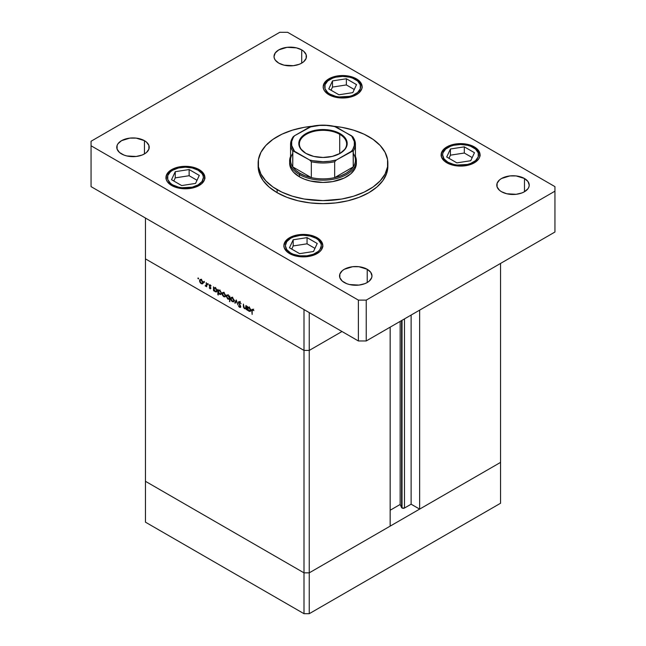 <?xml version="1.0" encoding="UTF-8"?>
<svg xmlns="http://www.w3.org/2000/svg" width="646" height="646" viewBox="0 0 646 646"><rect width="100%" height="100%" fill="white"/><g stroke="black" fill="none" stroke-linecap="round" stroke-linejoin="round"><path stroke-width="0.97" d="M500.553 462.391L309.24 572.849L304 572.849L145.447 481.302L145.447 522.162L145.447 258.885L145.447 481.302L304 572.849L145.447 481.302L304 572.849L304 613.7L145.447 522.162L304 613.7L304 350.423L145.447 258.885L304 350.423L145.447 258.885L304 350.423L304 572.849L309.24 572.849L304 572.849L309.24 572.849L309.24 613.7L304 613.7L309.24 613.7L309.24 350.423L304 350.423L304 309.571L145.447 218.033L145.447 258.885L145.447 218.033L304 309.571L304 350.423L309.24 350.423L342 331.511L309.24 350.423L304 350.423L309.24 350.423L342 331.511L309.24 350.423L309.24 312.599L309.24 572.849L500.553 462.391L500.553 503.25L309.24 613.7L500.553 503.25L500.553 462.391L419.642 509.113L419.642 310.137L419.642 509.113L411.122 504.195L404.485 508.022L402.038 508.022L402.038 320.303L402.038 508.022L401.586 507.578A1.728 1.001 0 0 0 402.038 508.022A1.728 1.001 0 0 0 404.485 508.022L404.485 318.89L404.485 508.022L411.122 504.195L411.122 315.054L411.122 504.195L419.642 509.113L500.553 462.391L500.553 263.423L500.553 462.391M401.586 320.561L401.586 507.578L400.149 504.478L390.16 510.243L400.149 504.478L400.149 321.393L400.149 504.478L401.586 507.578L401.586 320.561M390.16 526.135L309.24 572.849L390.16 526.135L390.16 327.159L390.16 526.135M245.851 307.94L244.713 308.312L243.849 307.044L243.389 304.08L243.389 306.059L243.8 305.816L243.389 306.059L244.64 308.74L246.328 308.473L245.916 308.715L246.328 309.644L246.328 305.776L245.916 305.542L246.328 309.644L245.916 308.715L244.301 308.497L243.485 307.149L243.389 304.08L244.277 307.956L245.092 308.457L245.787 308.118L245.916 305.542L245.553 308.376L246.861 307.617M238.334 302.457L239.391 301.658L240.982 303.596L239.561 302.28L238.745 302.594L240.595 306.034L240.409 307.448L239.238 307.052L238.39 305.728L239.779 306.874L240.328 306.43L238.334 302.457L240.328 306.535L239.658 306.818L238.39 305.728L239.609 307.334L240.74 306.745L238.745 302.699L239.642 302.328L241.039 303.741L239.642 301.779L238.697 301.682L238.334 302.457L239.569 301.747L238.334 302.457M236.275 299.97L237.857 304.759L236.299 301.044L235.192 303.216L234.74 302.958L236.275 299.97L234.74 302.958L235.192 303.216L236.299 301.044L237.857 304.759L236.275 299.97M234.094 300.64L233.368 301.876L231.664 301.093L230.743 299.445L230.921 297.693L232.528 297.749L233.965 299.801L232.358 297.644L231.155 297.499L230.63 298.638L231.09 300.277L232.358 301.65L233.634 301.747L234.094 300.64M225.567 295.723L224.986 296.902L223.476 296.49L222.216 294.519L222.394 292.767L224.009 292.832L225.446 294.875L225.567 295.723L223.831 292.727L222.628 292.573L222.103 293.712L222.563 295.359L223.831 296.732L225.115 296.829L225.567 295.723M213.931 290.224L213.931 290.942L213.519 290.708L213.519 286.832L213.931 287.745L215.966 288.326L217.016 290.409L216.523 291.927L214.698 291.354L213.931 290.224L215.288 291.79L216.547 291.919L217.048 290.821L215.296 287.793L213.931 287.745L213.519 286.832L213.519 290.708L213.931 290.942L213.931 290.224M198.257 277.958L198.532 278.87L197.902 278.361L198.257 277.958L198.257 278.838L198.645 278.62L197.878 278.176M202.989 282.682L202.271 283.917L200.559 283.134L199.638 281.486L199.816 279.734L201.423 279.799L202.86 281.842L201.253 279.686L200.05 279.54L199.525 280.679L199.985 282.318L201.253 283.691L202.529 283.788L202.989 282.682M204.201 281.39L204.467 282.294L203.845 281.793L204.201 281.39L204.201 282.27L204.201 281.39L203.813 281.608M206.284 282.657L206.696 286.767L206.284 285.96L205.113 285.782L206.171 285.37L206.284 282.657L206.211 285.249L205.113 285.782L206.284 285.96L206.696 286.767L206.284 282.657M207.899 283.529L208.174 284.434L207.552 283.933L207.899 283.529L207.899 284.41L208.287 284.183L207.519 283.747M210.927 288.261L210.257 288.875L209.223 287.745L210.515 288.043L209.256 285.887L209.449 284.741L211.105 285.903L209.579 285.532L210.927 288.261L209.579 285.589L211.105 285.903L210.152 284.821L209.167 285.37L210.515 288.043L209.223 287.745L210.079 288.794L210.927 288.261L210.079 288.794M218.283 292.703L218.283 295.02L217.872 294.778L217.872 289.343L218.283 290.256L220.318 290.837L221.368 292.921L220.609 294.536L218.865 293.655L218.283 292.703L219.64 294.31L220.9 294.431L221.4 293.332L219.648 290.304L218.283 290.256L217.872 289.343L217.872 294.778L218.283 295.02L218.283 292.703M229.395 296.716L229.395 295.997L229.806 296.239L229.806 301.674L229.395 299.171L227.683 298.92L226.286 296.328L227.182 294.899L229.128 296.223L228.038 295.149L226.778 295.028L226.278 296.126L228.022 299.146L229.395 299.171L229.806 301.674L229.806 296.239L229.395 295.997L229.395 296.716L229.806 296.482L229.395 296.716M247.676 309.709L247.676 310.427L247.265 310.193L247.265 306.317L247.676 307.23L249.719 307.811L250.761 309.894L250.268 311.412L248.452 310.839L247.676 309.709L249.033 311.283L250.293 311.404L250.793 310.306L249.049 307.278L247.676 307.23L247.265 306.317L247.265 310.193L247.676 310.427L247.676 309.709M252.804 309.386L251.738 310.621L252.166 310.371L251.738 310.621L252.15 314.432L252.15 310.912L253.192 309.676L252.19 310.169L252.15 314.432L251.883 309.45L252.804 309.386L253.91 310.629L252.053 309.281M201.77 283.4L201.253 283.691L202.198 283.303L201.261 283.223L199.937 280.913L200.317 280.057L201.633 279.944L201.261 280.162L202.578 282.439L202.957 282.229L202.19 283.303L202.578 282.286L201.762 280.566L200.518 279.984L199.525 280.679L200.034 280.388L200.43 282.407L201.77 283.4M202.569 282.94L203.264 283.182M200.963 279.233L200.833 279.92M206.696 286.291L206.284 286.533L206.696 286.291M206.696 285.726L206.284 285.96L206.696 285.726M205.468 286.13L206.696 285.419L205.468 286.13L206.284 285.96M206.211 285.249L205.549 285.694M206.696 283.723L206.284 283.957L206.696 283.723M210.515 288.043L210.079 288.318M210.152 284.821L209.167 285.37M209.579 285.589L210.168 285.306M213.931 290.466L213.519 290.708L213.931 290.466M215.788 291.499L215.288 291.79L216.232 291.427L215.28 291.314L213.931 288.996L214.294 288.148L215.659 288.043L215.28 288.261L216.636 290.571L217.008 290.361L216.249 291.419L216.628 290.393L215.796 288.673L214.529 288.076L213.931 289.158L214.529 290.635L215.796 291.499M218.283 294.544L217.872 294.778L218.283 294.544M220.141 294.011L221.36 292.872L220.593 293.938L219.632 293.825L218.283 291.507L218.647 290.66L220.011 290.555L219.632 290.773L220.843 292.339L219.898 290.95L218.671 290.643L218.526 292.549L220.141 294.011M220.948 293.55L221.618 293.793M224.348 296.433L223.831 296.732L224.776 296.344L223.839 296.256L222.515 293.954L222.894 293.09L224.21 292.985L223.823 293.195L225.163 295.48L225.535 295.262L224.768 296.344L225.139 295.165L224.34 293.599L223.096 293.018L222.103 293.712L222.612 293.421L222.902 295.262L224.348 296.433M225.147 295.973L225.842 296.223M223.54 292.267L223.411 292.961M229.806 301.197L229.395 301.432L229.806 301.197M229.806 298.928L229.395 299.171L229.806 298.928M228.523 298.864L228.022 299.146L228.523 298.864M226.803 295.828L226.278 296.126L226.803 295.828M228.046 295.626L229.395 297.943L229.806 297.709L229.031 298.791L228.038 298.678L226.689 296.369L227.077 295.521L228.418 295.416L227.093 295.513L226.714 296.684L227.521 298.266L228.789 298.864L229.298 297.289L228.046 295.626M232.875 301.359L232.358 301.65L233.295 301.262L232.366 301.181L231.042 298.872L231.421 298.016L232.738 297.903L232.35 298.113L233.682 300.398L234.062 300.188L233.295 301.262L233.682 300.245L232.867 298.525L231.623 297.943L230.63 298.638L231.139 298.339L231.43 300.18L232.875 301.359M233.674 300.899L234.369 301.141M232.067 297.184L231.938 297.879M235.564 302.49L234.74 302.958L235.564 302.49M240.054 302.086L239.642 302.328L240.054 302.086M238.745 302.699L239.642 302.328M240.441 307.431L240.74 306.745M240.74 306.68L239.609 307.334L240.74 306.68M240.328 306.535L239.658 306.818M246.328 306.705L245.916 306.939L246.328 306.705M247.676 309.951L247.265 310.193L247.676 309.951M249.542 310.984L249.033 311.283L249.986 310.912L249.033 310.799L247.676 308.481L248.04 307.633L249.413 307.528L249.033 307.746L250.382 310.064L250.761 309.846L249.994 310.912L249.986 308.74L248.072 307.617L247.919 309.523L249.542 310.984M253.676 309.119L252.78 309.91M277.134 192.686A64.858 37.444 0 0 0 347.823 200.801A64.858 37.444 0 0 0 387.858 166.208L386.615 173.516L382.925 180.533L376.933 187.009L368.866 192.686L359.031 197.345L347.823 200.801L335.654 202.933L323 203.651L310.346 202.933L298.177 200.801L286.969 197.345L277.134 192.686L269.067 187.009L263.075 180.533L259.385 173.516L258.142 166.208A64.858 37.444 0 0 0 277.134 192.686L277.134 189.658L277.134 192.686M368.866 136.702A64.858 37.444 180 0 1 387.858 163.18A64.858 37.444 180 0 1 347.823 197.773A64.858 37.444 180 0 1 277.134 189.658A64.858 37.444 180 0 1 258.142 163.18A64.858 37.444 180 0 1 311.994 126.277L304.169 127.343L292.428 130.153L281.85 134.231L272.862 139.423L265.797 145.528L260.936 152.311L258.457 159.514L258.457 166.854L260.936 174.049L265.797 180.832L272.862 186.936L281.85 192.128L292.428 196.206L304.169 199.016L323 200.623L341.831 199.016L353.572 196.206L364.15 192.128L373.138 186.936L380.203 180.832L385.064 174.049L387.543 166.854L387.543 159.514L385.064 152.311L380.203 145.528L373.138 139.423L364.15 134.231L353.572 130.153L341.831 127.343L334.006 126.277A64.858 37.444 180 0 1 368.866 136.702M121.529 153.91A16.215 9.359 180 0 1 116.781 147.296A16.215 9.359 180 0 1 126.794 138.648A16.215 9.359 180 0 1 144.462 140.675L144.462 153.91L142.007 155.08L136.161 156.477L126.794 155.944L123.992 155.08L119.518 152.496L117.096 149.121L117.096 145.463L118.016 143.711L121.529 140.675L129.83 138.115L136.161 138.115L144.462 140.675L146.481 142.096L148.903 145.463L148.903 149.121L146.481 152.496L144.462 153.91L144.462 140.675A16.215 9.359 180 0 1 149.21 147.296A16.215 9.359 180 0 1 139.205 155.944A16.215 9.359 180 0 1 121.529 153.91M446.83 162.8A19.461 11.232 180 0 1 441.129 154.854A19.461 11.232 180 0 1 453.145 144.478A19.461 11.232 180 0 1 474.35 146.917L474.35 147.627L474.35 146.917L478.565 150.558L479.671 152.666L479.671 157.051L478.565 159.158L474.35 162.8L468.035 165.239L460.59 166.095L453.145 165.239L446.83 162.8L444.408 161.096L441.501 157.051L441.501 152.666L444.408 148.62L446.83 146.917L453.145 144.478L460.59 143.622L464.385 143.84L468.035 144.478L474.35 146.917A19.461 11.232 180 0 1 480.043 154.854A19.461 11.232 180 0 1 468.035 165.239A19.461 11.232 180 0 1 446.83 162.8M289.586 253.587A19.461 11.232 180 0 1 283.885 245.641A19.461 11.232 180 0 1 295.9 235.265A19.461 11.232 180 0 1 317.105 237.696L317.105 238.414L317.105 237.696L321.32 241.346L322.806 245.641L321.32 249.937L319.52 251.883L314.158 254.984L307.141 256.664L299.55 256.664L295.9 256.018L292.533 254.984L287.163 251.883L284.264 247.83L283.885 245.641L285.37 241.346L287.163 239.4L292.533 236.299L299.55 234.627L303.345 234.409L310.791 235.265L317.105 237.696A19.461 11.232 180 0 1 322.806 245.641A19.461 11.232 180 0 1 310.791 256.018A19.461 11.232 180 0 1 289.586 253.587M171.65 185.499A19.461 11.232 180 0 1 165.957 177.553A19.461 11.232 180 0 1 177.965 167.177A19.461 11.232 180 0 1 199.17 169.607L199.17 170.326L199.17 169.607L201.592 171.311L204.499 175.365L204.499 179.749L201.592 183.795L196.222 186.896L189.205 188.575L181.615 188.575L177.965 187.929L171.65 185.499L167.435 181.857L166.329 179.749L166.329 175.365L167.435 173.257L171.65 169.607L174.598 168.21L181.615 166.539L185.41 166.321L192.855 167.177L199.17 169.607A19.461 11.232 180 0 1 204.871 177.553A19.461 11.232 180 0 1 192.855 187.929A19.461 11.232 180 0 1 171.65 185.499M328.895 94.712A19.461 11.232 180 0 1 323.194 86.774A19.461 11.232 180 0 1 335.209 76.389A19.461 11.232 180 0 1 356.414 78.828L356.414 79.539L356.414 78.828L360.63 82.47L362.115 86.774L361.736 88.962L358.837 93.008L356.414 94.712L350.1 97.15L342.655 98.006L335.209 97.15L328.895 94.712L324.68 91.07L323.573 88.962L323.194 86.774L324.68 82.47L328.895 78.828L335.209 76.389L342.655 75.534L346.45 75.752L350.1 76.389L356.414 78.828A19.461 11.232 180 0 1 362.115 86.774A19.461 11.232 180 0 1 350.1 97.15A19.461 11.232 180 0 1 328.895 94.712M501.538 191.741A16.215 9.359 180 0 1 496.79 185.119A16.215 9.359 180 0 1 506.795 176.471A16.215 9.359 180 0 1 524.471 178.498L524.471 191.741L522.008 192.904L516.17 194.301L506.795 193.768L501.538 191.741L499.519 190.32L497.097 186.944L497.097 183.294L499.519 179.919L501.538 178.498L509.839 175.938L516.17 175.938L524.471 178.498L527.984 181.534L529.219 185.119L528.904 186.944L527.984 188.705L524.471 191.741L524.471 178.498A16.215 9.359 180 0 1 529.219 185.119A16.215 9.359 180 0 1 519.206 193.768A16.215 9.359 180 0 1 501.538 191.741M344.294 282.52A16.215 9.359 180 0 1 339.546 275.907A16.215 9.359 180 0 1 349.551 267.258A16.215 9.359 180 0 1 367.227 269.285L367.227 282.52L364.764 283.691L358.926 285.088L349.551 284.555L346.749 283.691L342.275 281.107L339.853 277.732L339.853 274.074L342.275 270.706L344.294 269.285L352.595 266.725L358.926 266.725L367.227 269.285L370.739 272.321L371.975 275.907L371.66 277.732L369.237 281.107L367.227 282.52L367.227 269.285A16.215 9.359 180 0 1 371.975 275.907A16.215 9.359 180 0 1 361.962 284.555A16.215 9.359 180 0 1 344.294 282.52M278.773 63.13A16.215 9.359 180 0 1 274.025 56.509A16.215 9.359 180 0 1 284.038 47.861A16.215 9.359 180 0 1 301.706 49.887L301.706 63.13L299.251 64.293L293.405 65.69L284.038 65.157L278.773 63.13L275.261 60.094L274.34 58.334L274.025 56.509L275.261 52.924L278.773 49.887L287.074 47.328L296.449 47.861L301.706 49.887L303.725 51.309L306.147 54.684L306.147 58.334L303.725 61.709L301.706 63.13L301.706 49.887A16.215 9.359 180 0 1 306.454 56.509A16.215 9.359 180 0 1 296.449 65.157A16.215 9.359 180 0 1 278.773 63.13M353.257 153.409A32.429 18.726 180 0 1 353.257 166.894A32.429 18.726 180 0 1 334.676 177.618A32.429 18.726 180 0 1 311.324 177.618A32.429 18.726 180 0 1 300.067 173.394L299.413 174.525L299.413 176.794L304.468 179.192L310.233 180.969L323 182.438L332.682 181.607L344.165 178.07L350.738 173.879L354.92 168.768L356.358 163.18A33.358 19.259 180 0 1 335.767 180.969A33.358 19.259 180 0 1 299.413 176.794A33.358 19.259 180 0 1 289.642 163.18L289.642 160.911A33.358 19.259 180 0 1 290.571 156.405A33.358 19.259 0 0 0 299.413 174.525A33.358 19.259 0 0 0 339.311 177.707A33.358 19.259 0 0 0 355.429 156.405A33.358 19.259 180 0 1 356.358 160.911A33.358 19.259 180 0 1 335.767 178.7A33.358 19.259 180 0 1 299.413 174.525L299.413 176.794L293.583 172.256L291.08 168.768L289.642 163.18M279.758 32.3L91.062 141.24L91.062 145.778L358.377 300.115L366.242 300.115L554.938 191.176L554.938 186.629L287.623 32.3L279.758 32.3L91.062 141.24L91.062 186.629L358.377 340.967L366.242 340.967L554.938 232.027L366.242 340.967L358.377 340.967L91.062 186.629L91.062 145.778L358.377 300.115L358.377 340.967L358.377 300.115L366.242 300.115L366.242 340.967L366.242 300.115L554.938 191.176L554.938 232.027L554.938 186.629L287.623 32.3L279.758 32.3M258.19 164.69A64.858 37.444 0 0 0 258.142 166.208L258.142 163.18M198.12 170.213C202.351 172.07 207.358 179.362 198.12 184.893C188.543 190.223 175.906 187.332 172.7 184.893A1.486 0.856 120 0 0 171.965 185.668A1.486 0.856 -60 0 1 172.7 184.893L170.463 183.319L167.782 179.58L167.782 175.526L170.463 171.788L172.7 170.213L178.53 167.968L185.41 167.177L192.29 167.968L198.12 170.213L202.02 173.58L203.038 175.526L203.385 177.553L202.02 181.526L198.12 184.893L192.29 187.146L181.906 187.736L178.53 187.146L172.7 184.893C168.469 183.044 163.47 175.744 172.7 170.213C182.285 164.883 194.914 167.774 198.12 170.213A1.486 0.856 -60 0 1 198.863 170.14A1.486 0.856 120 0 0 198.12 170.213M204.871 178.764C205.363 176.253 203.361 173.378 198.863 170.14A1.486 0.856 -60 0 1 199.17 170.819A19.461 11.232 180 0 1 204.839 178.159M199.283 175.405L189.133 169.543L175.26 171.691L171.537 179.701L181.696 185.564L195.568 183.416L199.283 175.405L195.568 183.416L181.696 185.564L171.537 179.701L175.26 171.691L175.26 177.868L173.798 181.001L175.26 177.868L175.26 171.691L189.133 169.543L189.133 175.72L175.26 177.868L189.133 175.72L189.133 169.543L199.283 175.405M197.022 180.274L189.133 175.72L197.022 180.274M316.055 238.301C320.287 240.159 325.293 247.45 316.055 252.982C306.47 258.311 293.841 255.42 290.635 252.982A1.486 0.856 120 0 0 289.892 253.757A1.486 0.856 -60 0 1 290.635 252.982L286.735 249.614L285.37 245.641L286.735 241.669L290.635 238.301L293.357 237.009L299.841 235.467L303.345 235.265L310.225 236.056L316.055 238.301L318.292 239.876L320.973 243.615L321.32 245.641L319.948 249.614L318.292 251.407L313.334 254.274L306.85 255.824L299.841 255.824L293.357 254.274L290.635 252.982C286.404 251.132 281.398 243.833 290.635 238.301C300.212 232.972 312.85 235.863 316.055 238.301A1.486 0.856 -60 0 1 316.798 238.229A1.486 0.856 120 0 0 316.055 238.301M322.806 246.853C323.291 244.341 321.288 241.467 316.798 238.229A1.486 0.856 -60 0 1 317.105 238.907A19.461 11.232 180 0 1 322.774 246.247M317.218 243.494L307.06 237.631L293.187 239.779L289.473 247.789L299.631 253.652L313.504 251.504L317.218 243.494L313.504 251.504L299.631 253.652L289.473 247.789L293.187 239.779L293.187 245.948L291.734 249.09L293.187 245.948L293.187 239.779L307.06 237.631L307.06 243.808L293.187 245.948L307.06 243.808L307.06 237.631L317.218 243.494M314.957 248.363L307.06 243.808L314.957 248.363M355.365 79.434C359.596 81.283 364.602 88.575 355.365 94.106C345.788 99.444 333.15 96.553 329.945 94.106A1.486 0.856 120 0 0 329.202 94.889A1.486 0.856 -60 0 1 329.945 94.106L327.708 92.539L325.027 88.793L325.027 84.747L327.708 81.008L332.666 78.142L335.775 77.181L342.655 76.389L349.534 77.181L352.643 78.142L357.601 81.008L360.282 84.747L360.282 88.793L357.601 92.539L352.643 95.398L349.534 96.359L339.15 96.948L335.775 96.359L329.945 94.106C325.713 92.257 320.707 84.965 329.945 79.434C339.53 74.104 352.159 76.987 355.365 79.434A1.486 0.856 -60 0 1 356.108 79.361A1.486 0.856 120 0 0 355.365 79.434M362.115 87.977C362.608 85.474 360.605 82.599 356.108 79.361A1.486 0.856 -60 0 1 356.414 80.039A19.461 11.232 180 0 1 362.083 87.38M356.527 84.626L346.369 78.764L332.496 80.903L328.782 88.914L338.94 94.776L352.813 92.636L356.527 84.626L352.813 92.636L338.94 94.776L328.782 88.914L332.496 80.903L332.496 87.081L331.043 90.222L332.496 87.081L332.496 80.903L346.369 78.764L346.369 84.933L332.496 87.081L346.369 84.933L346.369 78.764L356.527 84.626M354.266 89.495L346.369 84.933L354.266 89.495M473.3 147.522C477.531 149.371 482.53 156.663 473.3 162.194C463.715 167.532 451.086 164.641 447.88 162.194A1.486 0.856 120 0 0 447.137 162.978A1.486 0.856 -60 0 1 447.88 162.194L443.98 158.827L442.615 154.854L442.962 152.836L445.643 149.089L450.601 146.23L453.71 145.269L460.59 144.478L467.47 145.269L470.579 146.23L475.537 149.089L478.218 152.836L478.218 156.881L475.537 160.628L470.579 163.486L467.47 164.447L457.085 165.037L453.71 164.447L447.88 162.194C443.649 160.345 438.642 153.054 447.88 147.522C457.457 142.185 470.094 145.075 473.3 147.522A1.486 0.856 -60 0 1 474.043 147.45A1.486 0.856 120 0 0 473.3 147.522M480.043 156.066C480.535 153.562 478.533 150.688 474.043 147.45A1.486 0.856 -60 0 1 474.35 148.128A19.461 11.232 180 0 1 480.018 155.46M474.463 152.714L464.304 146.852L450.432 148.992L446.717 157.002L456.867 162.865L470.74 160.725L474.463 152.714L470.74 160.725L456.867 162.865L446.717 157.002L450.432 148.992L450.432 155.169L448.978 158.31L450.432 155.169L450.432 148.992L464.304 146.852L464.304 153.021L450.432 155.169L464.304 153.021L464.304 146.852L474.463 152.714M472.202 157.584L464.304 153.021L472.202 157.584M339.707 134.32A23.627 13.639 0 0 0 306.39 134.263A23.627 13.639 0 0 0 306.099 153.498A23.627 13.639 180 0 1 299.373 143.961A23.627 13.639 180 0 1 313.956 131.364A23.627 13.639 180 0 1 339.707 134.32L339.707 153.603L339.707 134.32A23.627 13.639 180 0 1 346.627 143.961A23.627 13.639 180 0 1 339.901 153.498A23.627 13.639 0 0 0 339.707 134.32L340.103 133.633L339.707 134.32M305.897 153.385L305.897 153.385A24.185 13.962 180 0 1 305.897 133.633A24.185 13.962 180 0 1 340.103 133.633L345.344 138.163L346.716 140.788L347.185 143.509L346.716 146.23L345.344 148.855L340.103 153.385L332.254 156.413L323 157.471L313.746 156.413L305.897 153.385L300.656 148.855L299.284 146.23L298.815 143.509L299.284 140.788L300.656 138.163L305.897 133.633L309.563 131.897L318.284 129.814L327.716 129.814L336.437 131.897L340.103 133.633A24.185 13.962 180 0 1 340.103 153.385A24.185 13.962 180 0 1 305.897 153.385L306.293 153.611M289.642 160.911A33.358 19.259 180 0 0 299.413 174.525L300.067 173.394A32.429 18.726 180 0 1 292.743 166.894L292.848 150.801L309.563 159.958L311.324 161.734L311.324 177.618L292.743 166.894L295.82 170.366L300.067 173.394L305.316 175.849L311.324 177.618L292.743 166.894A32.429 18.726 180 0 1 292.743 153.409M353.257 166.894L334.676 177.618L340.684 175.849L345.933 173.394L350.18 170.366L353.257 166.894L334.676 177.618L334.676 161.734L336.437 159.958L353.152 150.801L353.257 166.894A32.429 18.726 0 0 0 355.429 160.151L355.429 144.268A32.429 18.726 180 0 1 353.257 151.011L353.257 166.894M353.152 137.202L351.497 135.749L334.781 126.592M311.219 126.592L294.503 135.749L292.848 137.202M352.95 136.912L336.437 127.06L333.223 126.309L326.464 125.429L319.536 125.429L309.563 127.06L294.503 135.749L293.203 137.606L291.685 141.506L291.685 145.511L294.503 151.269L309.563 159.958L312.777 160.717L323 161.702L329.888 161.258L336.437 159.958L351.497 151.269L352.797 149.412L354.315 145.511L354.315 141.506L351.497 135.749A31.501 18.185 180 0 1 351.497 151.269L353.257 151.011A32.429 18.726 0 0 0 355.429 144.268A32.429 18.726 180 0 0 353.257 137.525M292.929 137.073L290.571 144.268L290.571 160.151A32.429 18.726 0 0 0 292.743 166.894L292.743 151.011A32.429 18.726 180 0 1 290.571 144.268A32.429 18.726 180 0 1 292.743 137.525M311.324 177.618A32.429 18.726 0 0 0 334.676 177.618L334.676 161.734A32.429 18.726 180 0 1 311.324 161.734L311.324 177.618M310.548 126.608L309.563 127.06A31.501 18.185 180 0 1 336.437 127.06L335.452 126.608M290.571 144.268A32.429 18.726 0 0 0 292.743 151.011L294.503 151.269A31.501 18.185 180 0 1 294.503 135.749L293.05 136.912M334.676 161.734L336.437 159.958A31.501 18.185 180 0 1 309.563 159.958L311.324 161.734A32.429 18.726 0 0 0 334.676 161.734M200.317 280.057L201.625 279.298M202.19 283.303L203.506 282.552M205.945 285.71L207.253 284.951M210.378 288.342L210.911 288.035M209.732 285.266L210.313 284.926M214.294 288.148L215.602 287.397M216.249 291.419L217.557 290.668M218.647 290.66L219.955 289.909M220.593 293.938L221.909 293.179M222.894 293.09L224.21 292.331M224.768 296.344L226.084 295.585M229.031 298.791L230.339 298.032M227.077 295.521L228.385 294.762M231.421 298.016L232.73 297.257M233.295 301.262L234.603 300.511M238.955 302.239L240.264 301.48M240.175 306.882L240.732 306.559M248.04 307.633L249.356 306.882M249.994 310.912L251.302 310.153M387.858 166.208L387.858 163.18M198.863 170.14C187.768 163.196 165.465 168.121 165.957 178.764M316.798 238.229C305.703 231.284 283.4 236.21 283.885 246.853M356.108 79.361C345.012 72.409 322.709 77.342 323.194 87.977M474.043 147.45C462.948 140.497 440.645 145.431 441.129 156.066M356.358 163.18L356.358 160.911M310.669 126.576C318.89 124.678 327.11 124.678 335.331 126.576M353.071 137.073L355.429 144.268"/></g></svg>
